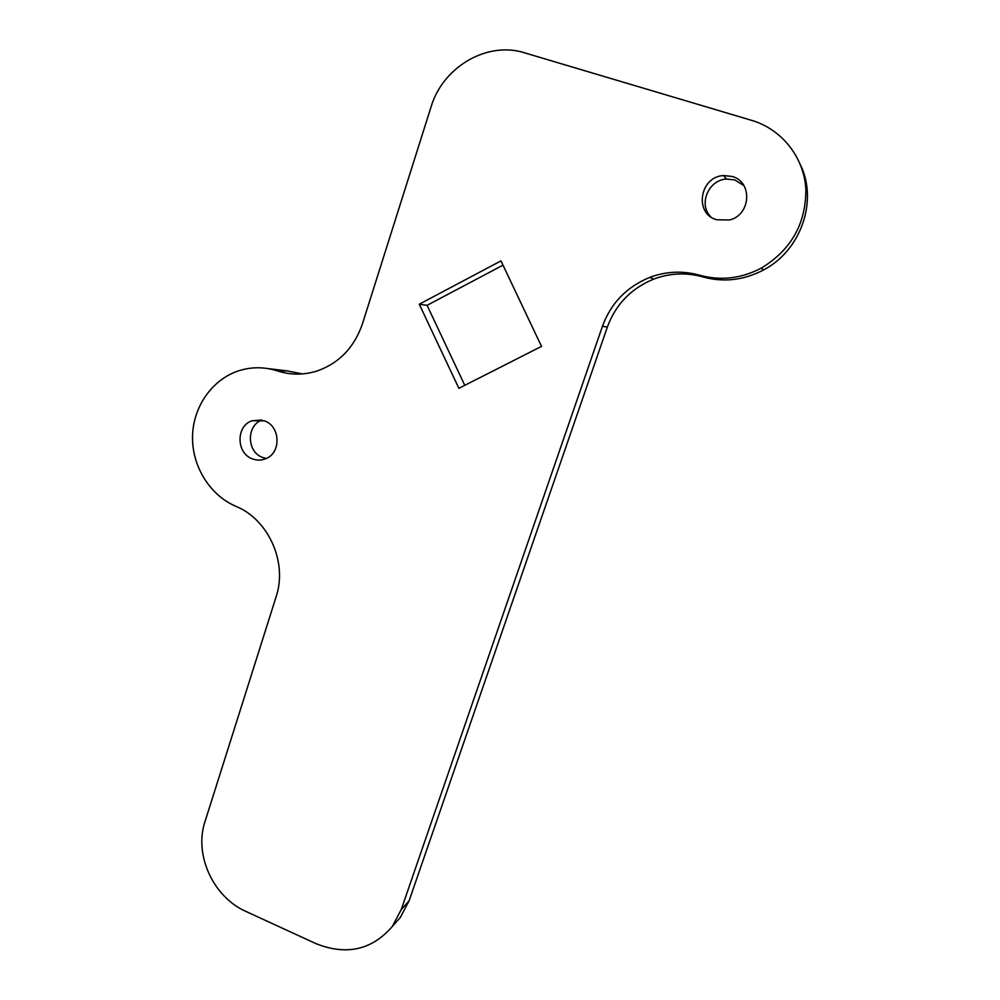 <?xml version="1.0" encoding="UTF-8"?>
<svg xmlns="http://www.w3.org/2000/svg" width="1000" height="1000" viewBox="0 0 1000 1000"><rect width="100%" height="100%" fill="white"/><g stroke="black" fill="none" stroke-linecap="round" stroke-linejoin="round"><path stroke-width="1.5" d="M732.062 176.45C753 181.762 750.875 215.287 729.388 219.988L716.712 219.775C693.875 213.8 699.625 176.488 723.65 175.55L732.062 176.45M710.713 216.775C698.162 204.45 708.4 179.812 726.55 179.05L734.812 179.925L743.875 185.562M264.337 420.825C280.45 425.962 281.5 452.85 265.85 458.663C261.488 460.475 257.075 460.562 252.6 458.913C236.15 453.55 235.712 425.925 252.05 420.763L264.337 420.825M266.312 458.462L262.787 457.512C246.75 452.287 246.1 425.462 261.938 420.1M800.812 165.625C818.075 202.138 800.25 250.963 763.538 269.962C743.775 280.275 723.587 282.6 702.987 276.938C686.388 272.325 669.987 273.038 653.8 279.075C631.188 288.363 615.712 304.363 607.35 327.075L409.087 900.837L400.312 917.475L393.638 924.963M263.312 368.013L287.375 370.938L302.425 373.913M464.775 385.337L427.088 305.325L503.013 265.163M400.312 917.475L392.375 926.375C372 950.013 346.525 955.763 315.938 943.625L246.088 911.513C213.137 897.075 193.825 854.675 204.988 821.637L276.1 596.825C287.75 562.5 268.525 519.45 235.8 506.287C209.537 495.037 191.637 465.7 192.55 435.7C193.4 405.712 213.113 378.325 240.275 370.3C252.613 366.737 265.012 366.95 277.475 370.925L287.375 370.938M392.375 926.375L401.275 909.488L409.087 900.837M607.35 327.075L602.438 326.287L401.275 909.488M602.438 326.287C610.925 303.175 626.675 286.887 649.663 277.425C666.125 271.275 682.8 270.538 699.688 275.238L702.987 276.938M277.475 370.925C290.763 375.188 304.113 375.15 317.525 370.85C339.325 362.987 354.288 347.35 362.413 323.925L431.1 106.762C442.388 68.55 483.9 42.525 521.025 51.775L751.888 120.438C781.825 129.325 803.938 157.213 805.863 188.925C806.087 223.525 791.225 249.925 761.3 268.113C741.188 278.612 720.65 280.988 699.688 275.238M419.263 304.2L500.975 260.875L541.5 346.388L458.875 388.325L419.263 304.2L427.088 305.325M763.538 269.962L761.3 268.113M261.588 420.037L252.05 420.763M726.55 179.05L723.65 175.55M653.8 279.075L649.663 277.425"/></g></svg>
